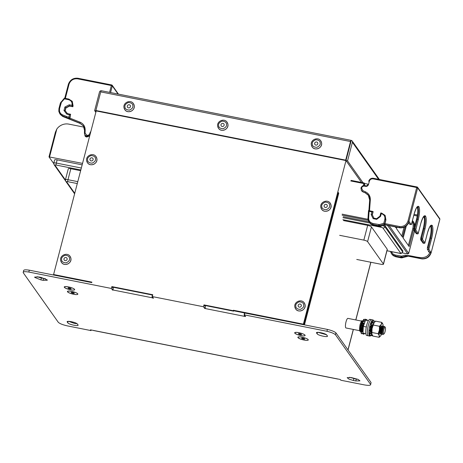 <?xml version="1.0" encoding="UTF-8"?>
<svg xmlns="http://www.w3.org/2000/svg" width="463" height="463" viewBox="0 0 463 463"><rect width="100%" height="100%" fill="white"/><g stroke="black" fill="none" stroke-linecap="round" stroke-linejoin="round"><path stroke-width="0.69" d="M65.156 260.623A1.644 1.551 144.7 0 1 64.241 258.227A1.644 1.551 144.7 0 1 66.898 258.123A1.644 1.551 144.7 0 1 65.156 260.623M70.596 289.792A5.261 1.169 -165.4 0 0 74.67 289.688A5.261 1.169 -165.4 0 0 68.565 286.927A5.261 1.169 -165.4 0 0 64.49 287.037A5.261 1.169 -165.4 0 0 70.596 289.792M69.896 288.808A1.644 0.365 14.6 0 1 67.992 287.945A1.644 0.365 14.6 0 1 69.265 287.911A1.644 0.365 14.6 0 1 71.169 288.773A1.644 0.365 14.6 0 1 69.896 288.808M73.762 294.271A5.261 1.169 -165.4 0 0 77.836 294.167A5.261 1.169 -165.4 0 0 71.736 291.406A5.261 1.169 -165.4 0 0 67.662 291.516A5.261 1.169 -165.4 0 0 73.762 294.271M73.067 293.287A1.644 0.365 14.6 0 1 71.157 292.425A1.644 0.365 14.6 0 1 72.431 292.39A1.644 0.365 14.6 0 1 74.34 293.253A1.644 0.365 14.6 0 1 73.067 293.287M304.197 340.062A5.261 1.169 -165.4 0 0 308.277 339.952A5.261 1.169 -165.4 0 0 302.171 337.197A5.261 1.169 -165.4 0 0 298.097 337.301A5.261 1.169 -165.4 0 0 304.197 340.062M303.502 339.078A1.644 0.365 14.6 0 1 301.592 338.216A1.644 0.365 14.6 0 1 302.866 338.181A1.644 0.365 14.6 0 1 304.776 339.043A1.644 0.365 14.6 0 1 303.502 339.078M301.031 335.582A5.261 1.169 -165.4 0 0 305.105 335.472A5.261 1.169 -165.4 0 0 299.005 332.718A5.261 1.169 -165.4 0 0 294.925 332.822A5.261 1.169 -165.4 0 0 301.031 335.582M300.331 334.599A1.644 0.365 14.6 0 1 298.427 333.736A1.644 0.365 14.6 0 1 299.7 333.701A1.644 0.365 14.6 0 1 301.61 334.564A1.644 0.365 14.6 0 1 300.331 334.599M299.341 307.154A1.644 1.551 144.7 0 1 298.427 304.758A1.644 1.551 144.7 0 1 301.083 304.654A1.644 1.551 144.7 0 1 299.341 307.154A1.644 1.551 144.7 0 1 298.427 304.758A1.644 1.551 144.7 0 1 301.083 304.654A1.644 1.551 144.7 0 1 299.341 307.154M325.31 207.459A1.644 1.551 144.7 0 1 324.395 205.063A1.644 1.551 144.7 0 1 327.052 204.959A1.644 1.551 144.7 0 1 325.31 207.459M91.124 160.921A1.644 1.551 144.7 0 1 90.216 158.531A1.644 1.551 144.7 0 1 92.872 158.421A1.644 1.551 144.7 0 1 91.124 160.921M315.83 145.093A1.644 1.551 144.7 0 1 314.921 142.702A1.644 1.551 144.7 0 1 317.577 142.592A1.644 1.551 144.7 0 1 315.83 145.093M222.159 126.48A1.644 1.551 144.7 0 1 221.245 124.09A1.644 1.551 144.7 0 1 223.901 123.98A1.644 1.551 144.7 0 1 222.159 126.48M128.482 107.867A1.644 1.551 144.7 0 1 127.574 105.471A1.644 1.551 144.7 0 1 130.23 105.367A1.644 1.551 144.7 0 1 128.482 107.867M364.479 192.614L363.241 192.052M406.265 226.008L403.134 238.046L409.153 246.553L413.76 228.878L412.817 228.502A10.684 10.07 -35.3 0 0 412.168 221.627M396.86 227.211L396.484 228.647L402.509 237.16L405.223 226.72M395.24 226.887L395.859 227.767L396.05 227.049M364.572 183.47L367.958 184.141M363.374 185.622L364.109 182.989A0.411 0.388 144.7 0 1 364.34 183.14L364.659 183.591A0.411 0.388 144.7 0 1 364.717 183.88L364.404 185.524M402.162 252.833L407.753 253.967L402.144 252.85M408.679 253.383L407.7 253.932L408.679 253.383L414.472 231.072M364.717 183.88L364.404 183.429A0.411 0.388 144.7 0 0 364.34 183.14L364.109 182.989M350.786 180.969L363.773 183.545L364.248 183.713L363.901 185.53M70.839 168.74L67.98 179.702A3.287 0.729 14.6 0 0 65.433 179.766L68.293 168.804A3.287 0.729 14.6 0 1 70.839 168.74L80.637 170.685M82.159 164.845L57.14 159.874L56.312 163.063L81.332 168.034M65.468 180.755L54.044 164.602L53.766 163.132L54.593 159.938A3.287 0.729 14.6 0 1 57.14 159.874M343.21 216.713L368.93 221.823M384.145 225.163A3.287 0.729 14.6 0 1 385.123 225.811L402.833 250.848A3.287 0.729 14.6 0 1 402.891 251.056L402.642 252.017A3.287 0.729 14.6 0 0 402.584 251.808L402.833 250.848M367.68 225.377A3.287 0.729 14.6 0 1 371.436 226.887L387.247 249.239A3.287 0.729 14.6 0 1 387.305 249.447L383.468 264.194A3.287 0.729 -165.4 0 0 383.405 263.985L367.599 241.634A3.287 0.729 -165.4 0 0 363.843 240.118L367.68 225.377L343.505 220.567M383.468 264.194A3.287 0.729 -165.4 0 1 380.916 264.257L356.741 259.454M339.663 235.314L363.843 240.118M82.541 163.381L48.997 156.893L55.392 132.244L49.02 156.807M83.953 127.128L68.825 124.125A11.506 10.846 -35.3 0 0 56.816 129.055L55.392 132.244M88.201 136.602L86.407 137.036L85.169 136.244L84.787 134.808M48.997 156.893L53.708 163.549M85.261 135.503L85.441 136.55M87.872 136.637A1.129 1.065 144.7 0 1 86.361 136.4L86.344 136.377M66.782 114.135L67.372 113.609L70.602 114.268L69.462 114.668L66.782 114.135L63.987 110.518L64.901 107.022L69.207 104.817L71.979 105.28C72.436 102.369 71.273 100.494 68.478 99.655L64.461 98.856L61.388 102.311L60.948 102.039L61.388 102.311L59.571 108.631L59.472 110.981C59.825 112.74 60.815 114.02 62.424 114.807L68.761 117.359L69.774 119.113L70.602 114.268L69.456 118.667L62.227 115.756L62.748 116.479L80.053 123.384L83.201 125.762M87.154 136.573L85.146 135.352L84.428 133.344L85.076 133.095L86.888 135.3C88.34 135.445 89.324 134.831 89.828 133.448L90.956 131.081M84.972 135.069L87.021 136.55L89.695 135.914M109.592 92.363L111.369 85.533L77.68 78.843C73.571 78.432 70.706 80.151 69.091 84L65.347 98.388M68.478 99.655L68.796 99.07L72.297 101.443L73.073 105.882L72.853 106.739L69.6 106.096L65.902 107.989L65.185 110.738M69.82 118.1L80.058 122.18C83.456 123.719 85.163 126.37 85.169 130.132L84.503 130.323C84.573 128.633 84.133 127.105 83.184 125.728L79.879 123.141L83.357 125.971L84.521 130.277M71.956 105.361L72.853 106.739M69.207 104.817L69.6 106.096M64.901 107.022L65.902 107.989M84.503 130.323L84.428 133.344M64.768 98.272L68.46 83.994C70.341 79.682 73.519 77.772 77.998 78.259L111.641 84.966M68.478 84.046L69.091 84M77.68 78.843L78.039 78.288M89.677 135.983L87.241 136.585M67.419 113.638L70.428 114.234M63.987 110.518L65.023 110.53L67.401 113.614L65.023 110.53L65.746 107.763L69.444 105.871L72.691 106.513L73.073 105.882M62.748 116.479L60.323 114.477L58.818 111.352L59.831 113.782L62.227 115.756L62.424 114.807M64.461 98.856L64.351 98.208L68.744 99.082M58.969 108.608L60.404 102.989L64.351 98.208M418.112 233.815L418.205 233.398L418.112 233.815L416.33 233.699L413.997 230.4L414.784 230.574L415.774 229.961L418.205 233.398L420.867 223.183C422.574 217.245 424.137 214.861 425.543 216.03C426.637 218.374 426.446 222.697 424.976 228.994L422.447 239.394L424.878 242.832L427.54 232.617C429.247 226.679 430.81 224.295 432.216 225.464C433.31 227.813 433.119 232.137 431.649 238.428L428.836 249.233L430.943 252.474C429.351 256.832 426.244 258.886 421.631 258.632L405.096 255.154L406.919 255.709L402.011 257.127L401.67 256.143L405.096 255.154M408.69 222.9L409.749 224.283M430.451 225.927C431.47 228.091 431.296 232.079 429.93 237.889L427.442 247.439L427.343 249.268L429.085 251.762M423.095 243.144L420.67 239.834L420.769 238.011L423.257 228.456L424.039 228.612C425.399 222.819 425.572 218.831 424.559 216.649L424.056 216.279M423.778 216.493C424.797 218.658 424.623 222.645 423.257 228.456M413.997 230.4L414.096 228.577L416.584 219.028L417.366 219.178C418.726 213.385 418.899 209.398 417.886 207.216L417.383 206.845M417.105 207.059C418.124 209.23 417.95 213.217 416.584 219.028M371.835 211.88L372.975 211.487L372.154 214.647L371.141 214.543L371.835 211.88L369.127 211.342L368.641 218.195C368.635 219.977 369.341 221.43 370.77 222.547L372.912 223.484L379.353 224.59L379.689 225.574L384.597 224.156L383.781 223.311L384.822 219.323C385.285 216.424 384.116 214.548 381.321 213.698L381.639 213.113L384.985 215.26L385.76 219.699L384.597 224.156L384.915 224.601L384.961 223.606L399.65 226.523C403.788 226.743 406.578 224.896 408.001 220.984L408.945 221.372L411.196 224.555L409.657 224.266M409.118 221.615L409.13 221.667C407.307 226.123 404.211 228.172 399.847 227.802L399.8 227.773C404.413 228.028 407.521 225.979 409.118 221.615M411.433 224.341L414.194 213.75C415.907 207.818 417.464 205.433 418.87 206.596C419.964 208.946 419.773 213.264 418.303 219.56L415.774 229.961M391.258 251.617L393.093 254.1L395.234 255.032L395.188 256.033L395.72 256.757L401.427 257.891L400.889 257.168L395.188 256.033L392.746 254.963L393.255 255.68L391.901 254.303L393.232 255.657L395.68 256.728L401.38 257.862L407.411 256.404L407.093 255.952L421.805 258.875C426.423 259.13 429.525 257.081 431.122 252.723L428.449 251.774L428.628 251.085M424.785 243.249L424.878 242.832L424.785 243.249L423.003 243.127M420.67 239.834L421.457 240.002L422.447 239.394M427.343 249.268L428.923 249.615M429.068 251.71L428.449 251.774M395.234 255.032L401.67 256.143M406.908 255.512C414.391 255.53 426.139 261.971 430.005 252.092M407.185 255.975L421.631 258.632M402.48 257.283L402.503 257.816L402.011 257.127L400.889 257.168L400.935 256.166M421.845 258.91C426.516 259.095 429.606 257.046 431.134 252.775L439.833 219.259L417.661 187.909L408.945 221.372C407.347 225.73 404.245 227.779 399.627 227.524L384.915 224.601L399.627 227.524L399.65 226.523M378.612 224.613L378.572 225.614L379.689 225.574L380.181 226.268L385.129 224.879L380.221 226.297L379.064 226.309L380.181 226.268L380.158 225.73M408.001 220.984L416.717 187.532L373.114 178.868C371.251 178.677 369.995 179.47 369.341 181.247L368.484 184.54C367.987 185.9 367.02 186.514 365.585 186.369L364.52 186.161C363.067 186.016 362.089 186.63 361.58 188.013L362.853 190.658L365.452 191.832L365.423 193.025L368.328 195.259M368.901 210.653L369.682 200.138L368.357 195.288L365.249 192.782L362.853 191.879L361.574 190.843L360.943 188.03L361.4 190.6L362.645 191.607L362.853 190.658M384.822 219.323L385.916 219.925L384.961 223.606M365.452 191.832C368.808 193.476 370.435 196.173 370.325 199.929L369.52 210.775M373.925 218.16L372.316 214.867L373.137 211.707L368.536 210.578L372.802 211.452M385.916 219.925L385.141 215.486L381.639 213.113L380.794 212.945L379.967 216.152L376.627 218.698L373.832 218.142L373.155 218.652L371.141 214.543M379.961 216.157L380.528 216.406L376.679 219.352L376.639 218.698L373.884 218.171L372.316 214.867M428.836 249.233L428.223 247.595L430.712 238.046C432.066 232.252 432.239 228.265 431.232 226.083L430.729 225.713M427.442 247.439L428.223 247.595M423.043 243.15L424.056 243.353L421.452 240.002L421.55 238.161L422.493 238.52M420.769 238.011L421.55 238.161L424.039 228.612L424.976 228.994M416.37 233.717L417.383 233.919L414.779 230.568L414.877 228.734L415.82 229.092M414.096 228.577L414.877 228.734L417.366 219.178L418.303 219.56M385.164 224.862L399.841 227.802M407.498 256.056L407.376 256.415M369.127 211.342L368.554 210.607L368.316 213.79M368.641 218.195L367.981 218.386C367.738 218.941 368.108 220.162 369.086 222.055L367.998 218.432M379.99 216.146L380.794 212.945M381.587 213.125L380.817 212.974L381.24 213.68L380.528 216.406M362.975 329.245A4.451 1.105 -78.8 0 1 363.05 327.914M363.189 326.895A4.451 1.105 -78.8 0 1 363.507 325.425A4.451 1.105 -78.8 0 1 363.513 325.396M362.002 329.801L361.441 330.125L360.59 331.988L362.344 330.981L363.195 329.118L362.014 330.136A5.481 1.366 -78.8 0 1 362.043 328.637M362.141 327.665A5.481 1.366 -78.8 0 1 362.465 325.813L363.276 325.281A5.481 1.366 -78.8 0 0 362.894 327.127L362.141 327.665M362.992 323.886A5.481 1.366 -78.8 0 1 363.218 323.238L364.08 322.861A5.481 1.366 -78.8 0 0 363.733 323.741M363.698 320.975L363.877 319.539L366.274 319.453L366.175 320.274M363.033 323.764L362.645 321.93L365.081 320.975L365.11 321.415M365.081 320.975L364.769 320.558L362.332 321.507L362.76 323.868M362.407 326.097L362.13 326.27L361.597 325.524L364.086 324.303M362.147 327.642L360.619 328.811L361.024 329.367L363.27 327.74M362.651 329.743A5.481 1.366 -78.8 0 1 362.755 328.128M363.004 331.033L362.338 331.635M363.941 324.036A4.451 1.105 -78.8 0 1 364.265 323.284M364.474 323.197L364.109 323.342L364.08 322.861M363.75 325.246L363.276 325.281M363.322 326.803L362.894 327.127M363.877 319.539L366.274 319.453M363.553 319.337L363.339 321.114M361.597 325.524L361.256 324.98L363.577 323.515L364.103 324.262M361.574 332.133L361.181 333.649L362.645 333.487L363.033 331.988M362.836 333.748L363.501 334.176L363.623 333.186M364.531 319.296L365.608 319.256M363.322 326.82L362.685 327.335L363.09 327.885M362.685 327.335L360.619 328.811M362.332 321.507L362.645 321.93M363.577 323.515L363.918 324.065M362.344 330.981L362.83 331.415L363.102 330.819M360.59 331.988L361.071 332.422L362.83 331.415M362.645 333.487L363.2 333.713L363.351 333.129M361.181 333.649L363.2 333.713M364.202 333.314L364.103 334.153L363.501 334.176M366.268 319.528L367.182 319.892L367.037 320.448M365.828 333.649L362.975 333.047L363.345 326.398L365.556 320.153L368.398 320.72M366.314 326.988L363.345 326.398M365.822 333.609L362.975 333.047M370.834 335.507A8.218 2.043 -78.8 0 1 369.833 336.103L368.27 335.791A8.218 2.043 -78.8 0 1 368.288 325.495A8.218 2.043 -78.8 0 1 371.476 319.673L369.914 319.366A8.218 2.043 101.2 0 0 366.725 325.182A8.218 2.043 101.2 0 0 366.708 335.484L368.27 335.791A8.218 2.043 -78.8 0 1 368.288 325.495A8.218 2.043 -78.8 0 1 371.476 319.673L373.033 319.985A8.218 2.043 -78.8 0 1 373.687 320.772M370.221 331.687A4.271 1.065 -78.8 0 1 370.099 330.68M370.128 329.743A4.271 1.065 -78.8 0 1 370.435 327.63M369.833 336.103A8.218 2.043 -78.8 0 1 369.85 325.802A8.218 2.043 -78.8 0 1 373.033 319.985M370.869 326.004A4.271 1.065 -78.8 0 1 371.118 325.31M371.517 330.941A4.451 1.105 -78.8 0 1 371.592 329.615M371.737 328.591A4.451 1.105 -78.8 0 1 372.049 327.121A4.451 1.105 -78.8 0 1 372.055 327.098M370.55 331.496L369.983 331.821L369.138 333.684L370.892 332.683L371.737 330.814L370.556 331.838A5.481 1.366 -78.8 0 1 370.585 330.333M370.689 329.361A5.481 1.366 -78.8 0 1 371.013 327.509L371.818 326.976A5.481 1.366 -78.8 0 0 371.436 328.823L370.689 329.361M371.534 325.582A5.481 1.366 -78.8 0 1 371.766 324.939L372.622 324.557A5.481 1.366 -78.8 0 0 372.275 325.437M372.246 322.67L372.42 321.241L374.822 321.148L374.723 321.953M371.575 325.46L371.187 323.625L373.624 322.676L373.67 323.382M373.624 322.676L373.317 322.254L370.875 323.209L371.309 325.564M370.95 327.792L370.672 327.972L370.145 327.225L372.46 325.761L372.651 326.033M370.689 329.343L369.167 330.513L369.572 331.062L371.922 329.349M371.199 331.439A5.481 1.366 -78.8 0 1 371.297 329.824M371.546 332.735L370.886 333.337M372.489 325.732A4.451 1.105 -78.8 0 1 372.813 324.98M373.022 324.899L372.651 325.043L372.622 324.557M372.426 326.861L371.818 326.976M372.078 328.452L371.436 328.823M372.42 321.241L374.822 321.148M372.102 321.033L371.882 322.815M370.145 327.225L369.804 326.675L372.119 325.217L372.663 325.993M370.116 333.835L369.723 335.345L371.187 335.183L371.714 333.169M371.384 335.449L372.044 335.878L372.165 334.871M373.08 320.998L374.15 320.957M372.026 328.383L371.233 329.031L371.633 329.581M371.233 329.031L369.167 330.513M370.875 323.209L371.187 323.625M372.119 325.217L372.46 325.761M370.892 332.683L371.372 333.117L371.679 332.434M369.138 333.684L369.619 334.118L371.372 333.117M371.187 335.183L371.743 335.409L371.986 334.471M369.723 335.345L371.743 335.409M372.669 335.681L372.044 335.878M374.81 321.224L375.302 321.42M373.438 320.986L373.514 320.697M381.992 325.987A4.109 1.024 101.2 0 0 381.871 325.929A4.109 1.024 101.2 0 0 380.169 329.297A4.109 1.024 101.2 0 0 380.059 333.835A4.109 1.024 101.2 0 0 380.268 333.991A4.109 1.024 101.2 0 0 380.401 333.979M382.93 324.326L381.853 322.393L381.228 324.447L379.486 326.276L379.376 330.113A6.575 1.638 -78.8 0 1 379.805 328.169A6.575 1.638 -78.8 0 1 381.228 324.447A6.575 1.638 -78.8 0 1 382.924 324.291A6.575 1.638 -78.8 0 1 382.93 324.326A6.575 1.638 -78.8 0 1 383.127 326.247M379.22 335.623A6.575 1.638 -78.8 0 1 379.376 330.113L378.149 333.73L379.22 335.623L379.174 337.301L380.916 335.472A6.575 1.638 -78.8 0 1 380.638 335.872A6.575 1.638 -78.8 0 1 379.22 335.623M381.547 334.17A6.575 1.638 -78.8 0 1 380.916 335.472M379.486 326.276L373.265 325.043L374.202 322.537A6.575 1.638 101.2 0 0 374.168 322.584A6.575 1.638 101.2 0 0 373.89 322.989L375.632 321.16L381.853 322.393M373.265 325.043L372.038 328.655L371.928 332.492L378.149 333.73M371.928 332.492L371.882 334.164L372.952 336.063L379.174 337.301M371.87 334.136L371.882 334.164A6.575 1.638 101.2 0 1 371.87 334.136L371.87 334.136A6.575 1.638 101.2 0 1 372.038 328.655A6.575 1.638 101.2 0 1 373.89 322.989M361.719 330.623L360.793 330.779A4.792 1.192 -78.8 0 1 360.683 330.663A4.792 1.192 -78.8 0 1 360.584 330.484L360.984 330.223A4.451 1.105 -78.8 0 1 360.851 329.731M362.483 323.487A4.109 1.024 101.2 0 0 362.355 323.793L361.829 323.683A4.109 1.024 101.2 0 0 361.557 324.476M370.938 325.958A3.38 0.839 -78.8 0 1 371.187 325.402M371.847 328.516A4.109 1.024 -78.8 0 1 372.125 327.219A4.109 1.024 -78.8 0 1 372.183 327.017M372.565 325.842A4.109 1.024 -78.8 0 1 373.01 324.899M380.742 327.393A3.38 0.839 -78.8 0 1 381.142 326.768L381.697 326.183A4.109 1.024 -78.8 0 1 382.12 325.975L382.345 326.021A4.109 1.024 -78.8 0 1 382.658 326.38L382.739 326.589M381.327 333.713L381.171 333.875A4.109 1.024 -78.8 0 1 380.748 334.083L380.517 334.037A4.109 1.024 -78.8 0 1 380.204 333.684A4.109 1.024 -78.8 0 1 380.528 328.886A4.109 1.024 -78.8 0 1 381.697 326.183M380.748 334.083A4.109 1.024 -78.8 0 1 380.754 328.933A4.109 1.024 -78.8 0 1 382.345 326.021M382.525 333.95L382.369 334.112A4.109 1.024 -78.8 0 1 381.946 334.321L381.72 334.274A4.109 1.024 -78.8 0 1 381.408 333.921L381.118 333.169A3.38 0.839 -78.8 0 1 381.385 329.228A3.38 0.839 -78.8 0 1 382.345 327.005L382.895 326.427A4.109 1.024 -78.8 0 1 383.318 326.218L383.549 326.265A4.109 1.024 -78.8 0 1 383.862 326.618L383.943 326.826M381.408 333.921A4.109 1.024 -78.8 0 1 381.726 329.129A4.109 1.024 -78.8 0 1 382.895 326.427M381.946 334.321A4.109 1.024 -78.8 0 1 381.958 329.17A4.109 1.024 -78.8 0 1 383.549 326.265M384.012 333.869A3.38 0.839 -78.8 0 1 383.601 333.811A3.38 0.839 -78.8 0 1 383.781 329.708A3.38 0.839 -78.8 0 1 385.262 327.439A3.38 0.839 -78.8 0 1 385.28 327.468A3.38 0.839 -78.8 0 1 385.257 330.79A3.38 0.839 -78.8 0 1 384.012 333.869L383.225 334.436A4.109 1.024 -78.8 0 1 382.936 334.517A4.109 1.024 -78.8 0 1 382.606 334.159L382.316 333.412A3.38 0.839 -78.8 0 1 382.583 329.465A3.38 0.839 -78.8 0 1 383.543 327.248L384.099 326.664A4.109 1.024 -78.8 0 1 384.522 326.456A4.109 1.024 -78.8 0 1 384.533 326.456L384.539 326.461A4.109 1.024 -78.8 0 1 384.747 326.612A4.109 1.024 -78.8 0 1 384.77 326.647A4.109 1.024 -78.8 0 1 384.794 326.681M382.606 334.159A4.109 1.024 -78.8 0 1 382.93 329.367A4.109 1.024 -78.8 0 1 384.099 326.664M382.936 334.517L382.918 334.517A4.109 1.024 -78.8 0 1 382.918 334.517A4.109 1.024 -78.8 0 1 382.727 334.367A4.109 1.024 -78.8 0 1 382.947 329.367A4.109 1.024 -78.8 0 1 384.539 326.461M359.751 330.709L346.011 327.983A4.89 1.215 -78.8 0 1 346.023 321.849A4.89 1.215 -78.8 0 1 347.916 318.382L361.655 321.114M64.351 287.32A5.342 1.186 -165.4 0 0 70.451 289.786A5.342 1.186 -165.4 0 0 74.497 289.34A5.342 1.186 -165.4 0 0 74.288 289.115A5.342 1.186 -165.4 0 0 69.722 287.182A5.342 1.186 -165.4 0 0 64.797 286.638A5.342 1.186 -165.4 0 0 64.351 287.32M77.668 293.814A5.342 1.186 14.6 0 1 73.623 294.265A5.342 1.186 14.6 0 1 67.517 291.8A5.342 1.186 14.6 0 1 67.963 291.117A5.342 1.186 14.6 0 1 72.894 291.661A5.342 1.186 14.6 0 1 77.46 293.588A5.342 1.186 14.6 0 1 77.668 293.814M300.892 335.577A5.342 1.186 14.6 0 1 295.747 333.852A5.342 1.186 14.6 0 1 295.232 332.428A5.342 1.186 14.6 0 1 298.832 332.665A5.342 1.186 14.6 0 1 304.729 334.899A5.342 1.186 14.6 0 1 300.892 335.577M301.998 337.139A5.342 1.186 -165.4 0 0 298.398 336.908A5.342 1.186 -165.4 0 0 298.919 338.326A5.342 1.186 -165.4 0 0 304.058 340.05A5.342 1.186 -165.4 0 0 307.895 339.379A5.342 1.186 -165.4 0 0 301.998 337.139M95.841 112.335L94.637 110.634L345.994 160.58L361.458 182.439M363.021 182.752L347.557 160.892L345.994 160.58L303.387 324.164L303.769 324.702L338.216 192.44L338.76 193.204A2.795 0.619 -165.4 0 0 338.135 192.753M23.665 270.797C23.503 269.767 25.39 269.564 29.314 270.189L91.772 282.604L91.894 282.135L53.592 274.524L53.974 275.063L91.784 282.575M233.688 310.771L303.769 324.702A2.795 0.619 14.6 0 1 303.844 324.742M355.787 380.968L359.954 380.858L358.142 379.4L351.33 377.565L347.163 377.675L348.975 379.128L353.402 380.493L355.787 380.968L356.273 379.104L349.513 377.293M40.889 279.889L43.146 280.335L47.307 280.225L47.214 279.884L41.074 277.406L38.817 276.961L34.656 277.071L34.748 277.412L40.889 279.889L41.375 278.026L37.005 276.689M316.536 332.764L317.109 333.777L317.479 332.359M316.785 332.515L316.634 333.105C314.962 331.149 325.836 333.308 326.843 335.131L327.41 336.15M327.318 335.808C328.985 337.764 318.11 335.6 317.109 333.777M78.05 325.136L77.5 324.152C76.493 322.329 65.619 320.165 67.291 322.121L67.193 321.779M77.958 324.795C79.624 326.751 68.75 324.592 67.748 322.769L67.442 321.53M91.165 329.974L91.003 330.594L67.488 325.906C62.997 324.922 59.947 323.735 58.338 322.352L23.185 272.655L23.636 270.479M91.003 330.594L90.464 329.835L93.121 330.362A2.795 0.695 101.2 0 0 93.26 330.466L337.747 379.047A2.795 0.695 -78.8 0 1 337.608 378.942L93.121 330.362M152.275 295.006A3.183 0.793 101.2 0 0 152.339 297.802L153.461 298.253L152.281 296.58L203.489 306.755L204.669 308.433L245.575 316.559L244.395 314.886L326.936 331.288C331.12 332.272 333.95 333.412 335.426 334.703L370.579 384.394C370.718 385.488 368.623 385.65 364.283 384.88L340.797 380.233L340.259 379.469L337.608 378.942M371.066 382.536L370.614 384.712L371.066 382.536L335.912 332.839L335.426 334.703M23.185 272.655C23.023 271.631 24.904 271.428 28.828 272.053L111.375 288.455L112.561 290.127L113.308 290.046A3.183 0.793 -78.8 0 1 113.244 287.251M203.489 306.755L203.975 304.897L205.231 306.587M244.395 314.886L244.875 313.023L327.422 329.425C331.601 330.414 334.431 331.549 335.912 332.839M111.375 288.455L111.861 286.591L113.117 288.281M326.392 334.714L318.04 332.336M45.443 278.749L41.375 278.026M77.008 323.701L74.369 323.388L68.721 321.357M358.09 379.376L356.273 379.104M326.936 331.288L327.422 329.425M204.287 305.343L233.584 311.165L233.393 310.251L303.387 324.164M205.358 305.557A3.183 0.793 101.2 0 0 205.416 308.346M244.447 316.102A3.183 0.793 -78.8 0 1 244.458 312.913M244.638 316.374L244.858 315.54M205.155 306.57L204.669 308.433M29.314 270.189L28.828 272.053M111.861 286.591L152.767 294.723L152.281 296.58M203.975 304.897L233.271 310.719L233.393 310.251M53.592 274.524L96.2 110.946L95.882 110.501L345.682 160.134L350.526 141.528L100.731 91.894A1.644 0.411 -78.8 0 1 101.368 90.731L351.162 140.364A1.644 0.411 101.2 0 0 350.526 141.528M152.524 298.068L152.744 297.24M113.041 288.27L112.561 290.127M347.557 160.892L352.407 142.286A1.644 1.551 -35.3 0 0 351.249 140.428L345.994 160.58L345.682 160.134M94.637 110.634L99.487 92.033A1.644 1.551 -35.3 0 1 101.252 90.765M95.882 110.501L100.731 91.894M112.179 287.043L152.668 295.087M233.584 311.165L233.271 310.719M380.204 333.684L379.92 332.932A3.38 0.839 -78.8 0 1 379.787 332.208M371.639 330.871A4.109 1.024 -78.8 0 1 371.702 329.529M370.215 330.599A3.38 0.839 -78.8 0 0 370.319 331.022L370.51 331.52A4.109 1.024 -78.8 0 1 370.435 330.443M370.481 329.494A4.109 1.024 -78.8 0 1 370.707 327.949M370.18 329.708A3.38 0.839 -78.8 0 1 370.446 327.654M361.597 330.003L361.591 330.038A4.109 1.024 101.2 0 1 361.597 330.003L361.071 329.899A4.109 1.024 101.2 0 1 361.013 329.72M360.984 330.223L361.071 329.899M361.314 328.938L360.364 329.002A4.792 1.192 -78.8 0 0 360.411 329.76L361.36 329.697A4.451 1.105 -78.8 0 1 361.319 329.158M361.36 329.697L361.464 329.459A4.109 1.024 101.2 0 1 361.429 329.077M360.92 327.821A4.109 1.024 101.2 0 0 360.891 328.591M360.787 328.678A4.451 1.105 -78.8 0 1 360.827 327.81M361.713 325.692L361.256 325.599A4.109 1.024 101.2 0 0 361.059 326.652L361.481 326.837L360.955 326.733A4.451 1.105 -78.8 0 1 361.192 325.506L361.719 325.611M360.544 326.751A4.792 1.192 -78.8 0 0 360.417 327.775L361.36 327.862A4.451 1.105 -78.8 0 1 361.481 326.837M361.36 327.862L361.458 327.781A4.109 1.024 101.2 0 1 361.586 326.756M361.829 323.683L361.481 323.139L362.344 323.544A4.451 1.105 -78.8 0 1 362.442 323.301M361.47 324.453A4.451 1.105 -78.8 0 1 361.811 323.44M361.51 330.327L360.584 330.484M360.671 330.16A4.451 1.105 -78.8 0 1 360.55 329.749M360.469 328.771A4.451 1.105 -78.8 0 1 360.509 327.781M360.642 326.67A4.451 1.105 -78.8 0 1 360.874 325.443M361.979 324.598L361.071 324.337A4.792 1.192 -78.8 0 0 360.81 325.35M361.157 324.36A4.451 1.105 -78.8 0 1 361.499 323.382M362.674 322.815L361.817 322.404A4.792 1.192 -78.8 0 0 361.481 323.139M361.933 322.462A4.451 1.105 -78.8 0 1 362.216 322.057L362.35 321.785M70.087 256.369L70.914 258.441C71.968 263.464 64.201 266.798 61.504 262.44L60.665 260.333C59.611 255.281 67.343 251.976 70.087 256.369A5.261 4.96 144.7 0 1 70.908 258.423A5.261 4.96 144.7 0 1 67.633 264.026A5.261 4.96 144.7 0 1 61.504 262.44A5.261 4.96 144.7 0 1 60.688 260.391M69.473 258.319C69.954 260.073 68.831 261.589 66.111 262.868C63.171 262.677 61.683 261.664 61.648 259.824C61.162 258.07 62.285 256.554 65.005 255.269C67.945 255.46 69.433 256.479 69.473 258.319M70.81 278.437A2.876 0.642 14.6 0 1 71.383 278.535A2.876 0.642 14.6 0 1 71.979 278.668M305.088 304.955A5.261 4.96 144.7 0 1 301.818 310.557A5.261 4.96 144.7 0 1 295.689 308.977A5.261 4.96 144.7 0 1 294.867 306.923A5.261 4.96 144.7 0 0 295.689 308.977C298.386 313.335 306.153 310.002 305.1 304.972L304.272 302.9A5.261 4.96 144.7 0 1 305.088 304.955A5.261 4.96 144.7 0 1 301.818 310.557A5.261 4.96 144.7 0 1 295.689 308.977C298.386 313.335 306.153 310.002 305.1 304.972L304.272 302.9A5.261 4.96 144.7 0 1 305.088 304.955M303.653 304.851C304.139 306.604 303.016 308.121 300.296 309.406C297.356 309.209 295.869 308.196 295.828 306.356C295.348 304.602 296.465 303.086 299.191 301.801C302.131 301.998 303.618 303.01 303.653 304.851C304.139 306.604 303.016 308.121 300.296 309.406C297.356 309.209 295.869 308.196 295.828 306.356C295.348 304.602 296.465 303.086 299.191 301.801C302.131 301.998 303.618 303.01 303.653 304.851M330.241 203.205L331.068 205.277C332.121 210.3 324.355 213.634 321.658 209.276L320.818 207.169C319.765 202.117 327.497 198.812 330.241 203.205A5.261 4.96 144.7 0 1 331.057 205.259A5.261 4.96 144.7 0 1 327.787 210.862A5.261 4.96 144.7 0 1 321.658 209.276A5.261 4.96 144.7 0 1 320.842 207.227M329.621 205.15C330.107 206.909 328.985 208.425 326.265 209.704C323.324 209.513 321.837 208.5 321.797 206.66C321.316 204.906 322.439 203.384 325.159 202.105C328.099 202.296 329.587 203.315 329.621 205.15M96.061 156.673L96.883 158.74C97.936 163.769 90.169 167.102 87.472 162.744L86.633 160.638C85.586 155.585 93.312 152.281 96.061 156.673A5.261 4.96 144.7 0 1 96.877 158.722A5.261 4.96 144.7 0 1 93.601 164.33A5.261 4.96 144.7 0 1 87.472 162.744A5.261 4.96 144.7 0 1 86.656 160.69M95.442 158.618C95.922 160.372 94.805 161.888 92.079 163.173C89.139 162.982 87.652 161.963 87.617 160.123C87.131 158.369 88.254 156.853 90.979 155.574C93.914 155.765 95.401 156.778 95.442 158.618M320.766 140.845L321.588 142.917C322.642 147.94 314.875 151.274 312.178 146.916L311.339 144.809C310.291 139.757 318.017 136.452 320.766 140.845A5.261 4.96 144.7 0 1 321.582 142.893A5.261 4.96 144.7 0 1 318.312 148.501A5.261 4.96 144.7 0 1 312.178 146.916A5.261 4.96 144.7 0 1 311.362 144.861M320.147 142.789C320.627 144.543 319.511 146.065 316.785 147.344C313.85 147.153 312.363 146.134 312.322 144.294C311.842 142.54 312.959 141.024 315.685 139.745C318.619 139.936 320.107 140.949 320.147 142.789M227.09 122.226L227.918 124.298C228.971 129.327 221.204 132.661 218.507 128.303L217.668 126.196C216.615 121.144 224.347 117.839 227.09 122.226A5.261 4.96 144.7 0 1 227.906 124.281A5.261 4.96 144.7 0 1 224.636 129.889A5.261 4.96 144.7 0 1 218.507 128.303A5.261 4.96 144.7 0 1 217.691 126.249M226.476 124.177C226.957 125.93 225.834 127.447 223.114 128.731C220.174 128.54 218.686 127.522 218.652 125.681C218.166 123.928 219.288 122.411 222.008 121.132C224.949 121.323 226.436 122.336 226.476 124.177M133.419 103.614L134.241 105.686C135.294 110.715 127.528 114.048 124.831 109.69L123.991 107.584C122.944 102.531 130.67 99.227 133.419 103.614A5.261 4.96 144.7 0 1 134.235 105.668A5.261 4.96 144.7 0 1 130.965 111.276A5.261 4.96 144.7 0 1 124.831 109.69A5.261 4.96 144.7 0 1 124.015 107.636M132.8 105.564C133.28 107.318 132.163 108.834 129.437 110.119C126.503 109.928 125.016 108.909 124.975 107.069C124.495 105.315 125.612 103.799 128.338 102.514C131.272 102.711 132.759 103.724 132.8 105.564M342.145 214.149L368.021 219.288M401.751 236.089L404.037 227.298M408.395 245.483L412.817 228.502M389.128 225.678L408.679 253.313M413.974 229.191L413.76 228.878A11.506 10.846 144.7 0 0 412.481 220.446L414.894 225.516M351.151 180.414L364.016 182.972M407.7 253.932L387.479 225.348M368.247 220.342L342.099 215.145M414.889 225.533A11.506 10.846 -35.3 0 0 413.164 221.395M77.286 183.562L67.893 181.699A1.644 0.411 -78.8 0 1 67.98 179.702L77.784 181.646M67.893 181.699A1.644 0.365 -165.4 0 0 66.649 181.837L74.751 193.291M80.828 169.956L56.226 165.065A1.644 0.365 -165.4 0 0 54.981 165.204L65.399 179.933M53.766 163.132A3.287 0.729 14.6 0 1 56.312 163.063A1.644 0.411 101.2 0 0 56.226 165.065M54.044 164.602A1.644 1.551 -35.3 0 0 54.981 165.204M66.649 181.837A1.644 1.551 144.7 0 1 65.711 181.236L65.433 179.766M342.961 217.674L369.769 223.004M385.123 225.811L384.875 226.772L402.584 251.808A1.644 1.551 -35.3 0 1 400.617 253.053L382.907 228.016A1.644 0.365 -165.4 0 0 381.032 227.258L342.875 219.676M371.436 226.887L367.599 241.634M383.405 263.985L387.247 249.239M386.975 250.726L399.372 253.186A1.644 0.365 -165.4 0 0 400.617 253.053M382.56 225.626A3.287 0.729 14.6 0 1 384.875 226.772A1.644 1.551 -35.3 0 1 382.907 228.016M381.032 227.258A1.644 0.411 -78.8 0 1 380.956 226.083M56.816 129.055L49.582 156.83M118.059 94.047L112.306 85.915L110.576 92.559M58.836 111.386L58.934 108.649L59.571 108.631M60.323 114.477L62.719 116.45L66.915 118.152L66.429 117.457L66.608 116.497M80.058 122.18L79.879 123.141L69.774 119.113M84.434 133.257L84.521 130.369M89.828 135.404L86.841 136.301L84.972 135.103L84.416 133.303M86.888 135.3L86.841 136.301L87.287 136.614M85.169 130.132L85.076 133.095M64.322 98.179L68.796 99.07L72.141 101.223L72.917 105.657L71.979 105.28M89.828 133.448L90.308 133.581M90.1 132.395L90.58 132.522M112.306 85.915A0.822 0.776 -35.3 0 0 111.728 84.984L111.369 85.533L112.306 85.915M66.996 118.181L80.087 123.413M68.761 117.359L69.462 114.668M61.041 102.971L60.404 102.983L58.934 108.649L58.818 111.352L59.472 110.981M424.154 217.373L423.246 217.188M417.244 215.995L413.812 215.318M393.093 254.1L392.746 254.963L391.409 253.608L390.459 251.461L391.901 254.303M373.114 178.868L373.433 178.284L416.989 186.959M414.067 214.357L417.406 215.023M364.52 186.161L364.838 185.576L365.851 185.802M372.912 223.484L372.871 224.48L378.572 225.614L379.064 226.309L373.363 225.174L372.871 224.48L370.423 223.415L370.915 224.104L373.404 225.203L370.932 224.127L369.086 222.055L370.423 223.415L370.77 222.547M368.004 218.339L368.311 213.883L368.953 213.669M430.468 225.932L431.232 226.083A0.822 0.776 -35.3 0 0 432.216 225.464M429.93 237.889L431.649 238.428M423.795 216.499L424.559 216.649A0.822 0.776 -35.3 0 0 425.543 216.03M417.122 207.065L417.886 207.216A0.822 0.776 144.7 0 0 418.87 206.596M431.134 252.775L439.85 219.312A0.822 0.822 0 0 0 439.728 218.629A0.822 0.776 -35.3 0 1 439.833 219.259L439.809 219.352M439.728 218.629L417.551 187.278A0.822 0.822 0 0 0 417.036 186.948L416.717 187.532L417.661 187.909A0.822 0.776 -35.3 0 0 417.082 186.977L373.433 178.284C371.135 178.006 369.555 179.002 368.704 181.264L369.341 181.247M368.484 184.54L367.848 184.558C367.292 185.622 366.644 186.033 365.903 185.79L365.944 185.819M365.585 186.369L365.903 185.79L364.838 185.576C363.119 185.269 361.823 186.085 360.943 188.03L361.58 188.013M370.325 199.929L369.682 200.138M379.156 226.326L373.456 225.192M395.772 256.745L393.278 255.692M407.527 256.062L407.428 256.438L401.479 257.879M376.679 219.352L373.155 218.652M379.353 224.59L383.781 223.311M368.536 210.578L368.311 213.883M361.071 330.941L360.336 328.51L360.914 324.806L362.332 321.553M361.863 321.166L360.081 324.638L359.959 330.738M370.794 262.249L355.769 319.939M353.298 329.43L347.968 349.883M113.308 290.046L152.339 297.802M304.463 324.864L338.76 193.204M43.146 280.335L43.626 278.477M67.748 322.769L68.107 321.374M353.402 380.493L353.888 378.63M378.595 179.308L352.407 142.286M362.419 321.472L362.789 321.328M294.85 306.871L295.689 308.977L294.85 306.871C293.797 301.818 301.523 298.513 304.272 302.9C301.523 298.513 293.797 301.818 294.85 306.871M407.753 253.967L408.65 253.527M414.495 231.101L408.661 253.493M406.306 225.979L403.151 238.075M396.889 227.217L396.507 228.676M364.068 182.96L351.104 180.385M74.612 193.818L65.711 181.236M402.642 252.017C401.676 253.464 400.617 253.874 399.459 253.249L386.964 250.767M77.998 78.259L111.687 84.955A0.822 0.822 0 0 1 112.196 85.285L118.453 94.122M64.745 98.266L68.46 84M411.26 224.596L409.697 224.283M368.357 195.288C369.196 196.243 369.63 197.846 369.665 200.091L368.884 210.648M370.932 224.127L369.578 222.749M368.531 195.531C367.969 194.634 366.945 193.806 365.457 193.054M362.853 191.879L361.574 190.843M368.293 213.831L367.981 218.38M424.843 243.081L427.552 232.669C429.282 227.576 430.353 225.261 430.775 225.713M418.17 233.647L420.879 223.235C422.609 218.142 423.68 215.827 424.102 216.279M411.428 224.474L414.211 213.802C415.936 208.715 417.007 206.394 417.429 206.851M363.038 321.235L362.483 320.818C362.054 320.043 361.25 321.305 360.069 324.609C359.288 329.506 359.398 331.734 360.399 331.294L360.949 331.207M348.037 349.982L353.385 329.448M355.856 319.962L370.886 262.266M352.187 141.03L379.376 179.465M385.28 327.468L384.77 326.647"/></g></svg>
